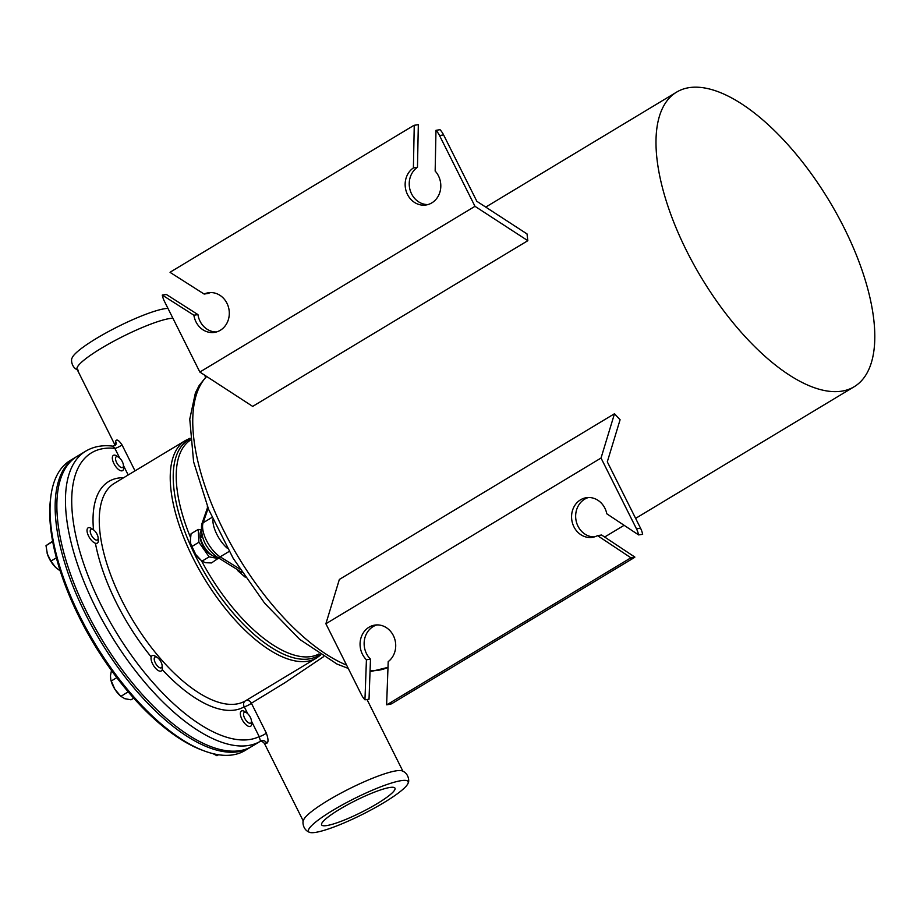<?xml version="1.0" encoding="UTF-8"?>
<svg xmlns="http://www.w3.org/2000/svg" width="920" height="920" viewBox="0 0 920 920"><rect width="100%" height="100%" fill="white"/><g stroke="black" fill="none" stroke-linecap="round" stroke-linejoin="round"><path stroke-width="1.38" d="M443.601 134.918L476.847 201.308L527.056 233.956A171.994 74.589 58.9 0 0 527.827 240.683L252.689 406.398L199.847 372.048L474.984 206.321L439.53 135.527L443.601 134.918A22.276 19.757 -98.5 0 0 440.047 129.697L435.976 130.318L435.16 171.051A20.056 17.779 81.5 0 1 440.059 191.601A20.056 17.779 81.5 0 1 425.96 204.999A20.056 17.779 81.5 0 1 406.329 191.682A20.056 17.779 81.5 0 1 413.402 167.923L414.253 125.281A22.276 19.757 81.5 0 0 412.482 126.224L171.741 271.227A22.276 19.757 81.5 0 0 170.073 272.366L204.136 294.055A20.056 17.779 81.5 0 1 208.495 292.744A20.056 17.779 81.5 0 1 229.057 309.936A20.056 17.779 81.5 0 1 214.44 332.396A20.056 17.779 81.5 0 1 193.89 315.215L162.276 295.078L166.347 294.469L197.961 314.605A20.056 17.779 -98.5 0 0 216.453 331.959M193.89 315.215L197.961 314.605M204.136 294.055L208.208 293.445A20.056 17.779 -98.5 0 1 210.553 292.571M413.402 167.923L417.473 167.314A20.056 17.779 -98.5 0 0 410.067 189.968A20.056 17.779 -98.5 0 0 427.972 204.562M414.253 125.281L418.324 124.671L417.473 167.314M199.847 372.048L164.392 301.254A22.276 19.757 81.5 0 1 162.276 295.078M435.976 130.318A22.276 19.757 81.5 0 1 439.53 135.527M366.424 659.766L370.495 659.157L369.023 699.211L364.952 699.821L366.424 659.766A20.056 17.779 81.5 0 1 360.686 638.986A20.056 17.779 81.5 0 1 374.923 625.082A20.056 17.779 81.5 0 1 394.369 637.928A20.056 17.779 81.5 0 1 388.205 661.63L386.618 704.8L390.69 704.179A22.276 19.757 -98.5 0 0 392.46 703.248L633.202 558.245A22.276 19.757 -98.5 0 0 634.88 557.106L630.798 557.716L597.54 535.624L601.611 535.014L634.88 557.106M376.97 624.91A20.056 17.779 -98.5 0 0 364.516 639.492A20.056 17.779 -98.5 0 0 370.495 659.157M597.54 535.624A20.056 17.779 81.5 0 1 592.376 537.337A20.056 17.779 81.5 0 1 571.814 520.145A20.056 17.779 81.5 0 1 586.431 497.685A20.056 17.779 81.5 0 1 606.809 513.808L638.583 534.911L642.654 534.301A22.276 19.757 -98.5 0 0 640.55 528.218L607.303 461.828L620.091 419.738A171.994 74.589 58.9 0 1 614.491 413.735L601.036 458.034L636.479 528.827A22.276 19.757 81.5 0 1 638.583 534.911M588.49 497.513A20.056 17.779 -98.5 0 0 575.897 519.535A20.056 17.779 -98.5 0 0 594.389 536.9M364.952 699.821A22.276 19.757 81.5 0 1 361.341 694.554L325.887 623.76L601.036 458.034M630.798 557.716A22.276 19.757 81.5 0 1 629.13 558.854L633.202 558.245M392.46 703.248L388.389 703.857L629.13 558.854M388.389 703.857A22.276 19.757 81.5 0 1 386.618 704.8M527.827 240.683L474.984 206.321M689.379 87.607A171.994 74.589 58.9 0 0 676.66 92.092A171.994 74.589 58.9 0 0 701.511 277.909A171.994 74.589 58.9 0 0 854.139 386.756A171.994 74.589 58.9 0 0 836.924 214.187A171.994 74.589 58.9 0 0 689.379 87.607M325.887 623.76L339.353 579.45L614.491 413.735M326.657 825.585A41.009 6.543 -26.6 0 1 321.62 824.86A41.009 6.543 -26.6 0 1 355.373 800.676A41.009 6.543 -26.6 0 1 394.956 788.13A41.009 6.543 -26.6 0 1 369.518 808.036A41.009 6.543 -26.6 0 1 326.657 825.585M237.061 569.411A124.763 54.107 58.9 0 0 238.084 570.963L245.214 577.197M207.356 506.287L207.46 507.851M309.707 832.393C302.174 829.702 302.461 820.606 303.565 820.111A55.694 8.889 -26.6 0 1 341.998 792.568A55.694 8.889 -26.6 0 1 396.37 770.799A55.694 8.889 -26.6 0 1 401.971 770.822C409.515 773.513 409.228 782.621 408.123 783.104A55.694 8.889 153.4 0 0 354.327 798.583A55.694 8.889 153.4 0 0 309.707 832.393A55.694 8.889 153.4 0 0 383.755 802.711A55.694 8.889 153.4 0 0 408.123 783.104M190.049 438.265L185.483 440.473A126.983 55.073 58.9 0 0 203.837 577.668A126.983 55.073 58.9 0 0 316.526 658.03L245.398 700.879A4.45 4.013 -120.6 0 0 244.26 706.767A4.45 0.713 153.4 0 0 247.963 705.352A4.45 0.713 153.4 0 0 251.378 703.225L284.717 682.858L323.414 656.788M264.465 743.233L266.777 743.233C268.548 742.359 268.398 738.967 266.328 733.079L251.378 703.225A4.45 3.956 58.7 0 0 245.398 700.879A126.983 55.073 -121.1 0 1 132.756 620.23A126.983 55.073 -121.1 0 1 114.517 483.218L185.483 440.473M172.891 318.228A55.694 8.889 153.4 0 0 169.878 318.504A55.694 8.889 153.4 0 0 111.78 342.274A55.694 8.889 153.4 0 0 77.084 369.334L115.207 445.464M135.021 470.879L121.992 444.843C118.668 439.978 116.541 438.805 115.598 441.347L115.414 445.268M238.084 570.963L238.843 570.515M85.801 451.11A169.314 73.427 58.9 0 0 110.262 634.029A169.314 73.427 58.9 0 0 260.521 741.186L251.93 746.361A169.314 73.427 58.9 0 1 101.671 639.205A169.314 73.427 58.9 0 1 77.211 456.285L85.801 451.11C93.644 446.487 102.729 444.831 113.056 446.166L115.931 444.429A4.45 4.094 17.7 0 0 115.598 441.347M113.263 447.005C112.62 445.498 113.148 445.959 114.873 448.385L119.726 458.079M121.992 444.843A4.45 0.713 -26.6 0 1 118.576 446.982A4.45 0.713 -26.6 0 1 114.873 448.385A164.864 71.495 -121.1 0 0 101.269 605.371A164.864 71.495 -121.1 0 0 259.21 736.621L260.521 741.186A169.314 73.427 58.9 0 0 260.567 741.152A4.45 4.278 59 0 1 266.777 743.233M251.47 721.176L259.21 736.621A4.45 0.713 153.4 0 0 262.913 735.218A4.45 0.713 153.4 0 0 266.328 733.079M78.292 370.254C70.76 367.574 71.047 358.466 72.139 357.983A55.694 8.889 -26.6 0 1 113.861 328.716A55.694 8.889 -26.6 0 1 167.969 308.395M212.911 519.409A22.276 9.66 58.9 0 0 227.447 548.377M200.111 559.532A15.594 6.762 -121.1 0 1 199.835 559.279A15.594 6.762 -121.1 0 1 195.764 554.541L201.952 561.188L205.666 562.718L211.519 562.936L218.672 558.026M200.962 529.92L198.248 529.414L191.072 533.738L190.325 540.81L190.831 544.099L195.764 554.541A15.594 6.762 -121.1 0 1 190.946 544.525A15.594 6.762 -121.1 0 1 190.888 544.295M198.248 529.414L198.904 542.271L191.728 546.595M198.904 542.271L209.127 556.865L201.952 561.188M209.127 556.865L218.707 558.612M200.169 536.015A13.098 5.681 58.9 0 0 211.669 555.105M202.147 536.188L200.502 537.958A15.375 6.67 58.9 0 0 216.648 556.761M201.169 537.222L200.238 536.521L201.79 534.957M201.031 530.84A15.375 6.67 58.9 0 0 200.238 536.521M50.841 496.558L50.531 499.031A167.083 72.461 58.9 0 0 93.897 643.885A167.083 72.461 58.9 0 0 201.664 749.961L203.998 750.835A169.314 73.427 -121.1 0 1 94.794 643.344A169.314 73.427 -121.1 0 1 50.841 496.558A169.314 73.427 -121.1 0 1 70.322 460.425L75.486 457.32A169.314 73.427 58.9 0 0 92.437 627.198A169.314 73.427 58.9 0 0 237.693 751.812A169.314 73.427 58.9 0 0 250.205 747.396A169.314 73.427 58.9 0 0 251.056 746.867M250.205 747.396L245.053 750.501A169.314 73.427 -121.1 0 1 232.53 754.918A169.314 73.427 -121.1 0 1 203.998 750.835M76.36 456.815A169.314 73.427 58.9 0 0 75.486 457.32M249.642 723.235A6.233 2.702 -121.1 0 1 243.823 716.116A6.233 2.702 -121.1 0 1 246.663 712.862A6.233 2.702 -121.1 0 1 251.436 720.774A6.233 2.702 -121.1 0 1 249.642 723.235M246.663 712.862L244.835 711.654A8.912 3.864 58.9 0 0 242.937 710.803A8.912 3.864 58.9 0 0 241.419 711.01A8.912 3.864 58.9 0 0 241.902 719.187A8.912 3.864 58.9 0 0 249.09 726.478A8.912 3.864 58.9 0 0 250.608 726.271A8.912 3.864 58.9 0 0 251.643 722.947L251.436 720.774M213.037 753.664L216.936 755.722L218.546 754.756M161.494 667.713A6.233 2.702 -121.1 0 1 154.905 661.928A6.233 2.702 -121.1 0 1 157.355 657.535A6.233 2.702 -121.1 0 1 162.115 665.447A6.233 2.702 -121.1 0 1 161.494 667.713M157.355 657.535L155.526 656.328A8.912 3.864 58.9 0 0 152.099 655.695A8.912 3.864 58.9 0 0 151.961 655.787A8.912 3.864 58.9 0 0 153.49 665.482A8.912 3.864 58.9 0 0 161.299 670.956A8.912 3.864 58.9 0 0 161.437 670.864A8.912 3.864 58.9 0 0 162.334 667.632L162.115 665.447M128.167 691.817L120.899 696.382L119.956 695.508A15.594 6.762 -121.1 0 1 114.908 689.298L120.773 696.268L124.809 698.682L130.996 699.809L133.71 698.176M111.481 670.496L110.446 675.832L110.848 679.938L114.908 689.298A15.594 6.762 -121.1 0 1 111.067 680.754L110.848 679.938M116.794 677.66L111.205 681.03M98.118 538.464A6.233 2.702 -121.1 0 1 94.231 538.924A6.233 2.702 -121.1 0 1 90.229 531.587A6.233 2.702 -121.1 0 1 93.346 529.713A6.233 2.702 -121.1 0 1 98.106 537.625A6.233 2.702 -121.1 0 1 98.118 538.464M93.346 529.713L91.517 528.505A8.912 3.864 58.9 0 0 88.09 527.861A8.912 3.864 58.9 0 0 87.043 530A8.912 3.864 58.9 0 0 90.735 539.476A8.912 3.864 58.9 0 0 97.29 543.134A8.912 3.864 58.9 0 0 98.337 540.995A8.912 3.864 58.9 0 0 98.325 539.81L98.106 537.625M52.636 541.202L46 545.64L47.38 554.012A15.594 6.762 -121.1 0 1 47.058 552.931A15.594 6.762 -121.1 0 1 47.058 552.909L47.058 552.897M55.947 567.686L55.959 567.686A15.594 6.762 -121.1 0 1 55.947 567.686A15.594 6.762 -121.1 0 1 55.545 567.295L60.248 570.963M50.922 561.096L55.545 567.295A15.594 6.762 -121.1 0 1 47.38 554.012L50.922 561.096L56.396 557.796M52.704 541.604L46 545.64M123.406 465.048A6.233 2.702 -121.1 0 1 123.418 465.117A6.233 2.702 -121.1 0 1 120.048 466.831A6.233 2.702 -121.1 0 1 115.575 459.39A6.233 2.702 -121.1 0 1 118.645 457.217A6.233 2.702 -121.1 0 1 123.406 465.048M118.645 457.217L116.817 456.009A8.912 3.864 58.9 0 0 113.401 455.365A8.912 3.864 58.9 0 0 112.378 458.792A8.912 3.864 58.9 0 0 116.61 467.659A8.912 3.864 58.9 0 0 122.59 470.626A8.912 3.864 58.9 0 0 123.625 467.303A8.912 3.864 58.9 0 0 123.613 467.199M640.55 528.218L636.479 528.827M370.035 671.726L387.987 667.368A171.994 74.589 -121.1 0 1 370.07 670.703M346.598 665.114A171.994 74.589 -121.1 0 1 221.386 525.872A171.994 74.589 -121.1 0 1 206.678 376.487M318.941 653.947A124.763 54.107 -121.1 0 1 201.503 560.797M190.452 537.326A124.763 54.107 -121.1 0 1 190.233 440.254M207.702 507.161L201.63 524.561A4.45 3.772 19.2 0 1 203.113 522.778L208.161 508.3M201.63 524.561C200.56 537.74 205.735 548.573 217.131 557.072A4.45 3.07 -58.2 0 0 220.167 556.841A22.276 9.66 -121.1 0 1 203.113 522.778L212.014 517.408M239.809 569.009L220.167 556.841L229.16 551.425M190.13 439.093A125.867 54.59 58.9 0 0 206.528 576.047A125.867 54.59 58.9 0 0 319.93 654.591M162.219 669.61A131.445 57.005 58.9 0 0 244.26 706.767L247.744 713.736M123.694 477.698A131.445 57.005 58.9 0 0 93.506 529.828M95.588 544.157A131.445 57.005 58.9 0 0 150.822 656.466M123.452 465.52L128.19 474.984M348.266 668.426L337.019 664.067L299.713 639.4L264.638 603.209L233.185 558.325L208.656 509.507L193.602 461.805L189.761 419.129L195.419 392.84L199.191 385.457L206.505 376.372M676.66 92.092L485.748 207.092M854.139 386.756L635.628 518.374M624.116 525.308L604.647 537.027M402.902 771.19L367.011 699.522M303.301 821.077L264.534 743.67C263.085 741.738 261.522 741.025 259.842 741.554M205.62 377.234L204.562 375.107M217.131 557.072L242.098 572.539M316.526 658.03L320.62 655.029M199.835 559.279L200.48 559.877M123.418 465.117L123.625 467.303"/></g></svg>
